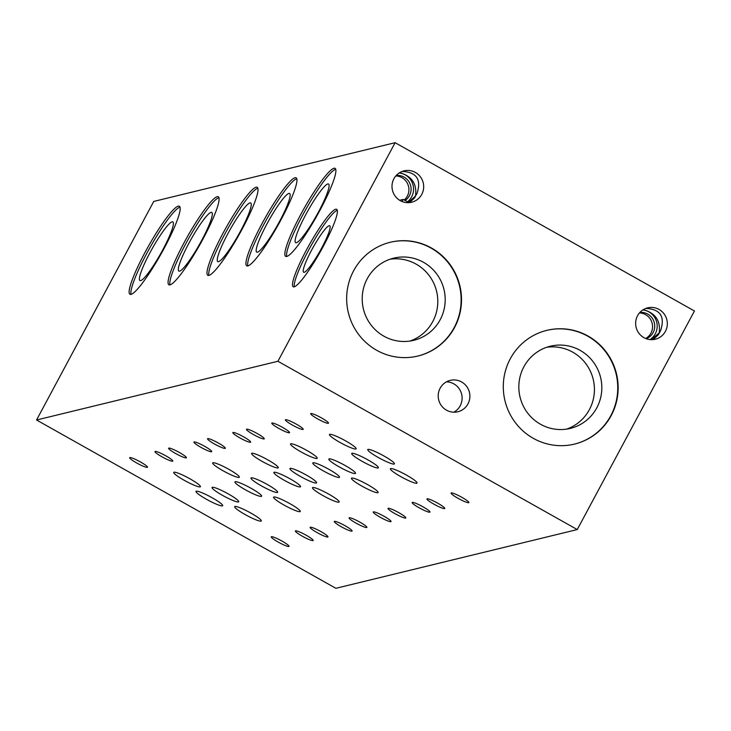 <?xml version="1.0" encoding="UTF-8"?>
<svg xmlns="http://www.w3.org/2000/svg" width="731" height="731" viewBox="0 0 731 731"><rect width="100%" height="100%" fill="white"/><g stroke="black" fill="none" stroke-linecap="round" stroke-linejoin="round"><path stroke-width="1.1" d="M129.871 457.579A10.088 1.352 28.2 0 1 139.877 461.636A10.088 1.352 28.2 0 1 147.47 467.237A10.088 1.352 28.2 0 1 147.278 467.365A10.088 1.352 28.2 0 1 137.282 463.308A10.088 1.352 28.2 0 1 129.679 457.707A10.088 1.352 28.2 0 1 129.871 457.579M168.806 448.103A10.088 1.352 28.2 0 1 178.803 452.16A10.088 1.352 28.2 0 1 186.405 457.77A10.088 1.352 28.2 0 1 186.213 457.889A10.088 1.352 28.2 0 1 176.208 453.832A10.088 1.352 28.2 0 1 168.614 448.231A10.088 1.352 28.2 0 1 168.806 448.103M295.562 530.825A10.088 1.352 28.2 0 1 305.558 534.882A10.088 1.352 28.2 0 1 313.16 540.483A10.088 1.352 28.2 0 1 312.969 540.611A10.088 1.352 28.2 0 1 302.963 536.554A10.088 1.352 28.2 0 1 295.37 530.944A10.088 1.352 28.2 0 1 295.562 530.825M207.732 438.637A10.088 1.352 28.2 0 1 217.737 442.694A10.088 1.352 28.2 0 1 225.331 448.295A10.088 1.352 28.2 0 1 225.139 448.414A10.088 1.352 28.2 0 1 215.142 444.357A10.088 1.352 28.2 0 1 207.54 438.755A10.088 1.352 28.2 0 1 207.732 438.637M233.043 432.478A10.088 1.352 28.2 0 1 243.039 436.535A10.088 1.352 28.2 0 1 250.632 442.136A10.088 1.352 28.2 0 1 250.441 442.264A10.088 1.352 28.2 0 1 240.444 438.207A10.088 1.352 28.2 0 1 232.851 432.597A10.088 1.352 28.2 0 1 233.043 432.478M334.487 521.349A10.088 1.352 28.2 0 1 344.493 525.406A10.088 1.352 28.2 0 1 352.086 531.008A10.088 1.352 28.2 0 1 351.894 531.135A10.088 1.352 28.2 0 1 341.898 527.078A10.088 1.352 28.2 0 1 334.295 521.477A10.088 1.352 28.2 0 1 334.487 521.349M373.422 511.874A10.088 1.352 28.2 0 1 383.419 515.931A10.088 1.352 28.2 0 1 391.021 521.541A10.088 1.352 28.2 0 1 390.829 521.66A10.088 1.352 28.2 0 1 380.824 517.603A10.088 1.352 28.2 0 1 373.23 512.002A10.088 1.352 28.2 0 1 373.422 511.874M271.969 423.002A10.088 1.352 28.2 0 1 281.965 427.059A10.088 1.352 28.2 0 1 289.567 432.661A10.088 1.352 28.2 0 1 289.375 432.789A10.088 1.352 28.2 0 1 279.379 428.731A10.088 1.352 28.2 0 1 271.777 423.121A10.088 1.352 28.2 0 1 271.969 423.002M310.903 413.527A10.088 1.352 28.2 0 1 320.9 417.584A10.088 1.352 28.2 0 1 328.493 423.185A10.088 1.352 28.2 0 1 328.301 423.313A10.088 1.352 28.2 0 1 318.305 419.256A10.088 1.352 28.2 0 1 310.712 413.655A10.088 1.352 28.2 0 1 310.903 413.527M427.142 498.807A10.088 1.352 28.2 0 1 437.147 502.864A10.088 1.352 28.2 0 1 444.74 508.465A10.088 1.352 28.2 0 1 444.549 508.584A10.088 1.352 28.2 0 1 434.552 504.527A10.088 1.352 28.2 0 1 426.95 498.926A10.088 1.352 28.2 0 1 427.142 498.807M446.458 381.838A16.146 15.826 -103.7 0 1 453.85 412.193M467.968 403.896A16.146 15.826 -103.7 0 1 441.515 405.815A16.146 15.826 -103.7 0 1 450.232 380.376A16.146 15.826 -103.7 0 1 467.968 403.896M574.365 444.137A58.535 57.365 76.3 0 0 610.796 415.683A58.535 57.365 76.3 0 0 605.816 352.05A58.535 57.365 76.3 0 0 546.678 330.394M611.189 415.592A58.535 57.365 -103.7 0 1 574.557 444.082A58.535 57.365 -103.7 0 1 515.291 422.555A58.535 57.365 -103.7 0 1 510.247 358.839A58.535 57.365 -103.7 0 1 546.879 330.348A58.535 57.365 -103.7 0 1 606.145 351.876A58.535 57.365 -103.7 0 1 611.189 415.592M546.669 347.289A42.297 41.448 -103.7 0 1 586.892 365.144A42.297 41.448 -103.7 0 1 589.396 409.616A42.297 41.448 -103.7 0 1 566.589 429.134M523.862 366.807A42.297 41.448 76.3 0 0 527.499 412.851A42.297 41.448 76.3 0 0 570.326 428.403A42.297 41.448 76.3 0 0 596.798 407.816A42.297 41.448 76.3 0 0 593.152 361.772A42.297 41.448 76.3 0 0 550.324 346.22A42.297 41.448 76.3 0 0 523.862 366.807M313.078 462.769A15.141 2.029 28.2 0 1 328.073 468.854A15.141 2.029 28.2 0 1 339.476 477.261A15.141 2.029 28.2 0 1 339.184 477.444A15.141 2.029 28.2 0 1 324.189 471.358A15.141 2.029 28.2 0 1 312.795 462.951A15.141 2.029 28.2 0 1 313.078 462.769M352.013 453.293A15.141 2.029 28.2 0 1 367.008 459.379A15.141 2.029 28.2 0 1 378.402 467.785A15.141 2.029 28.2 0 1 378.119 467.977A15.141 2.029 28.2 0 1 363.115 461.882A15.141 2.029 28.2 0 1 351.721 453.485A15.141 2.029 28.2 0 1 352.013 453.293M274.152 472.244A15.141 2.029 28.2 0 1 289.147 478.33A15.141 2.029 28.2 0 1 300.542 486.736A15.141 2.029 28.2 0 1 300.258 486.919A15.141 2.029 28.2 0 1 285.254 480.834A15.141 2.029 28.2 0 1 273.86 472.427A15.141 2.029 28.2 0 1 274.152 472.244M235.218 481.72A15.141 2.029 28.2 0 1 250.212 487.805A15.141 2.029 28.2 0 1 261.616 496.212A15.141 2.029 28.2 0 1 261.323 496.395A15.141 2.029 28.2 0 1 246.329 490.309A15.141 2.029 28.2 0 1 234.934 481.903A15.141 2.029 28.2 0 1 235.218 481.72M196.292 491.186A15.141 2.029 28.2 0 1 211.286 497.272A15.141 2.029 28.2 0 1 222.681 505.678A15.141 2.029 28.2 0 1 222.398 505.87A15.141 2.029 28.2 0 1 207.394 499.785A15.141 2.029 28.2 0 1 195.999 491.378A15.141 2.029 28.2 0 1 196.292 491.186M296.813 178.748A50.457 7.392 -60.7 0 0 263.443 225.185A50.457 7.392 -60.7 0 0 247.809 265.901M281.17 219.464A50.457 7.392 119.3 0 1 246.712 265.819A50.457 7.392 119.3 0 1 261.707 224.207A50.457 7.392 119.3 0 1 296.165 177.852A50.457 7.392 119.3 0 1 281.17 219.464M404.234 199.974A13.624 13.35 76.3 0 0 395.818 175.933M409.497 202.606L414.724 197.781L415.528 195.899L408.108 202.679M421.76 194.382A16.146 15.826 -103.7 0 1 395.307 196.301A16.146 15.826 -103.7 0 1 404.024 170.862A16.146 15.826 -103.7 0 1 421.76 194.382M405.075 200.449A13.624 13.35 76.3 0 0 396.22 175.477M407.487 201.802A16.146 15.826 76.3 0 0 399.172 172.973M399.665 172.662C411.791 176.08 417.072 183.828 415.528 195.899L416.953 193.614C421.595 179.561 416.679 172.169 402.196 171.429M335.739 169.272A50.457 7.392 -60.7 0 0 302.378 215.709A50.457 7.392 -60.7 0 0 286.735 256.435M320.105 209.998A50.457 7.392 119.3 0 1 285.638 256.343A50.457 7.392 119.3 0 1 300.633 214.731A50.457 7.392 119.3 0 1 335.1 168.377A50.457 7.392 119.3 0 1 320.105 209.998M218.953 197.69A50.457 7.392 -60.7 0 0 185.583 244.127A50.457 7.392 -60.7 0 0 169.948 284.852M203.309 238.416A50.457 7.392 119.3 0 1 168.852 284.761A50.457 7.392 119.3 0 1 183.846 243.149A50.457 7.392 119.3 0 1 218.304 196.803A50.457 7.392 119.3 0 1 203.309 238.416M257.879 188.223A50.457 7.392 -60.7 0 0 224.518 234.66A50.457 7.392 -60.7 0 0 208.874 275.377M242.244 228.94A50.457 7.392 119.3 0 1 207.778 275.295A50.457 7.392 119.3 0 1 222.772 233.682A50.457 7.392 119.3 0 1 257.239 187.328A50.457 7.392 119.3 0 1 242.244 228.94M653.139 339.595L658.366 334.771L660.605 330.604C665.237 316.56 660.321 309.158 645.848 308.418M665.402 331.371A16.146 15.826 -103.7 0 1 638.949 333.29A16.146 15.826 -103.7 0 1 647.666 307.852A16.146 15.826 -103.7 0 1 665.402 331.371M180.018 207.165A50.457 7.392 -60.7 0 0 146.657 253.602A50.457 7.392 -60.7 0 0 131.013 294.328M164.384 247.891A50.457 7.392 119.3 0 1 129.917 294.237A50.457 7.392 119.3 0 1 144.912 252.624A50.457 7.392 119.3 0 1 179.378 206.27A50.457 7.392 119.3 0 1 164.384 247.891M417.73 356.07A58.535 57.365 76.3 0 0 454.17 327.625A58.535 57.365 76.3 0 0 449.19 263.982A58.535 57.365 76.3 0 0 390.052 242.326M454.554 327.525A58.535 57.365 -103.7 0 1 417.931 356.024A58.535 57.365 -103.7 0 1 358.656 334.487A58.535 57.365 -103.7 0 1 353.621 270.772A58.535 57.365 -103.7 0 1 390.253 242.281A58.535 57.365 -103.7 0 1 449.519 263.809A58.535 57.365 -103.7 0 1 454.554 327.525M390.043 259.222A42.297 41.448 -103.7 0 1 430.257 277.086A42.297 41.448 -103.7 0 1 432.77 321.549A42.297 41.448 -103.7 0 1 409.963 341.066M367.227 278.739A42.297 41.448 76.3 0 0 370.873 324.783A42.297 41.448 76.3 0 0 413.7 340.335A42.297 41.448 76.3 0 0 440.172 319.749A42.297 41.448 76.3 0 0 436.526 273.705A42.297 41.448 76.3 0 0 393.698 258.153A42.297 41.448 76.3 0 0 367.227 278.739M337.311 210.281A44.399 6.506 -60.7 0 0 308.107 251.099A44.399 6.506 -60.7 0 0 294.301 286.771M323.504 245.954A44.399 6.506 119.3 0 1 293.177 286.744A44.399 6.506 119.3 0 1 306.371 250.121A44.399 6.506 119.3 0 1 336.699 209.331A44.399 6.506 119.3 0 1 323.504 245.954M311.534 250.267A26.645 3.902 -60.7 0 0 303.621 272.234A26.645 3.902 -60.7 0 0 321.814 247.763A26.645 3.902 -60.7 0 0 329.736 225.788A26.645 3.902 -60.7 0 0 311.534 250.267M368.049 449.391A15.141 2.029 28.2 0 1 383.044 455.477A15.141 2.029 28.2 0 1 394.438 463.883A15.141 2.029 28.2 0 1 394.155 464.066A15.141 2.029 28.2 0 1 379.161 457.981A15.141 2.029 28.2 0 1 367.757 449.574A15.141 2.029 28.2 0 1 368.049 449.391M329.114 458.867A15.141 2.029 28.2 0 1 344.118 464.953A15.141 2.029 28.2 0 1 355.513 473.359A15.141 2.029 28.2 0 1 355.22 473.542A15.141 2.029 28.2 0 1 340.226 467.456A15.141 2.029 28.2 0 1 328.831 459.05A15.141 2.029 28.2 0 1 329.114 458.867M290.189 468.343A15.141 2.029 28.2 0 1 305.183 474.428A15.141 2.029 28.2 0 1 316.578 482.835A15.141 2.029 28.2 0 1 316.295 483.017A15.141 2.029 28.2 0 1 301.3 476.932A15.141 2.029 28.2 0 1 289.896 468.525A15.141 2.029 28.2 0 1 290.189 468.343M251.263 477.809A15.141 2.029 28.2 0 1 266.258 483.904A15.141 2.029 28.2 0 1 277.652 492.301A15.141 2.029 28.2 0 1 277.36 492.493A15.141 2.029 28.2 0 1 262.365 486.407A15.141 2.029 28.2 0 1 250.971 478.001A15.141 2.029 28.2 0 1 251.263 477.809M212.328 487.285A15.141 2.029 28.2 0 1 227.323 493.37A15.141 2.029 28.2 0 1 238.717 501.777A15.141 2.029 28.2 0 1 238.434 501.969A15.141 2.029 28.2 0 1 223.439 495.874A15.141 2.029 28.2 0 1 212.045 487.476A15.141 2.029 28.2 0 1 212.328 487.285M451.283 492.932A10.088 1.352 28.2 0 1 461.279 496.989A10.088 1.352 28.2 0 1 468.882 502.59A10.088 1.352 28.2 0 1 468.681 502.718A10.088 1.352 28.2 0 1 458.684 498.661A10.088 1.352 28.2 0 1 451.091 493.05A10.088 1.352 28.2 0 1 451.283 492.932M412.348 502.398A10.088 1.352 28.2 0 1 422.354 506.464A10.088 1.352 28.2 0 1 429.947 512.065A10.088 1.352 28.2 0 1 429.755 512.184A10.088 1.352 28.2 0 1 419.758 508.127A10.088 1.352 28.2 0 1 412.156 502.526A10.088 1.352 28.2 0 1 412.348 502.398M285.593 419.685A10.088 1.352 28.2 0 1 295.598 423.742A10.088 1.352 28.2 0 1 303.191 429.344A10.088 1.352 28.2 0 1 303 429.472A10.088 1.352 28.2 0 1 293.003 425.415A10.088 1.352 28.2 0 1 285.401 419.813A10.088 1.352 28.2 0 1 285.593 419.685M388.216 508.273A10.088 1.352 28.2 0 1 398.212 512.33A10.088 1.352 28.2 0 1 405.815 517.941A10.088 1.352 28.2 0 1 405.623 518.06A10.088 1.352 28.2 0 1 395.617 514.003A10.088 1.352 28.2 0 1 388.024 508.401A10.088 1.352 28.2 0 1 388.216 508.273M349.281 517.749A10.088 1.352 28.2 0 1 359.286 521.806A10.088 1.352 28.2 0 1 366.88 527.407A10.088 1.352 28.2 0 1 366.688 527.535A10.088 1.352 28.2 0 1 356.691 523.478A10.088 1.352 28.2 0 1 349.089 517.877A10.088 1.352 28.2 0 1 349.281 517.749M246.667 429.161A10.088 1.352 28.2 0 1 256.663 433.218A10.088 1.352 28.2 0 1 264.256 438.819A10.088 1.352 28.2 0 1 264.065 438.947A10.088 1.352 28.2 0 1 254.068 434.89A10.088 1.352 28.2 0 1 246.475 429.28A10.088 1.352 28.2 0 1 246.667 429.161M194.108 441.944A10.088 1.352 28.2 0 1 204.104 446.011A10.088 1.352 28.2 0 1 211.707 451.612A10.088 1.352 28.2 0 1 211.515 451.731A10.088 1.352 28.2 0 1 201.518 447.674A10.088 1.352 28.2 0 1 193.916 442.072A10.088 1.352 28.2 0 1 194.108 441.944M310.355 527.225A10.088 1.352 28.2 0 1 320.352 531.282A10.088 1.352 28.2 0 1 327.954 536.883A10.088 1.352 28.2 0 1 327.762 537.011A10.088 1.352 28.2 0 1 317.757 532.954A10.088 1.352 28.2 0 1 310.163 527.343A10.088 1.352 28.2 0 1 310.355 527.225M271.429 536.7A10.088 1.352 28.2 0 1 281.426 540.757A10.088 1.352 28.2 0 1 289.019 546.359A10.088 1.352 28.2 0 1 288.827 546.477A10.088 1.352 28.2 0 1 278.831 542.42A10.088 1.352 28.2 0 1 271.228 536.819A10.088 1.352 28.2 0 1 271.429 536.7M155.182 451.42A10.088 1.352 28.2 0 1 165.179 455.477A10.088 1.352 28.2 0 1 172.772 461.087A10.088 1.352 28.2 0 1 172.58 461.206A10.088 1.352 28.2 0 1 162.584 457.149A10.088 1.352 28.2 0 1 154.99 451.548A10.088 1.352 28.2 0 1 155.182 451.42M234.934 506.464A15.141 2.029 28.2 0 1 249.938 512.55A15.141 2.029 28.2 0 1 261.332 520.947A15.141 2.029 28.2 0 1 261.04 521.139A15.141 2.029 28.2 0 1 246.045 515.053A15.141 2.029 28.2 0 1 234.651 506.647A15.141 2.029 28.2 0 1 234.934 506.464M290.819 443.79A15.141 2.029 28.2 0 1 305.814 449.876A15.141 2.029 28.2 0 1 317.208 458.282A15.141 2.029 28.2 0 1 316.925 458.465A15.141 2.029 28.2 0 1 301.921 452.379A15.141 2.029 28.2 0 1 290.527 443.973A15.141 2.029 28.2 0 1 290.819 443.79M312.795 487.513A15.141 2.029 28.2 0 1 327.799 493.599A15.141 2.029 28.2 0 1 339.193 502.005A15.141 2.029 28.2 0 1 338.901 502.188A15.141 2.029 28.2 0 1 323.906 496.102A15.141 2.029 28.2 0 1 312.512 487.696A15.141 2.029 28.2 0 1 312.795 487.513M390.656 468.562A15.141 2.029 28.2 0 1 405.659 474.647A15.141 2.029 28.2 0 1 417.054 483.054A15.141 2.029 28.2 0 1 416.761 483.246A15.141 2.029 28.2 0 1 401.767 477.16A15.141 2.029 28.2 0 1 390.372 468.754A15.141 2.029 28.2 0 1 390.656 468.562M329.745 434.315A15.141 2.029 28.2 0 1 344.749 440.4A15.141 2.029 28.2 0 1 356.143 448.807A15.141 2.029 28.2 0 1 355.851 448.998A15.141 2.029 28.2 0 1 340.856 442.913A15.141 2.029 28.2 0 1 329.462 434.506A15.141 2.029 28.2 0 1 329.745 434.315M273.869 496.989A15.141 2.029 28.2 0 1 288.864 503.074A15.141 2.029 28.2 0 1 300.258 511.481A15.141 2.029 28.2 0 1 299.975 511.663A15.141 2.029 28.2 0 1 284.98 505.578A15.141 2.029 28.2 0 1 273.577 497.171A15.141 2.029 28.2 0 1 273.869 496.989M212.959 462.741A15.141 2.029 28.2 0 1 227.953 468.827A15.141 2.029 28.2 0 1 239.348 477.233A15.141 2.029 28.2 0 1 239.064 477.416A15.141 2.029 28.2 0 1 224.07 471.331A15.141 2.029 28.2 0 1 212.666 462.924A15.141 2.029 28.2 0 1 212.959 462.741M351.73 478.037A15.141 2.029 28.2 0 1 366.724 484.123A15.141 2.029 28.2 0 1 378.119 492.53A15.141 2.029 28.2 0 1 377.836 492.712A15.141 2.029 28.2 0 1 362.841 486.627A15.141 2.029 28.2 0 1 351.437 478.22A15.141 2.029 28.2 0 1 351.73 478.037M251.884 453.266A15.141 2.029 28.2 0 1 266.888 459.351A15.141 2.029 28.2 0 1 278.283 467.758A15.141 2.029 28.2 0 1 277.99 467.941A15.141 2.029 28.2 0 1 262.996 461.855A15.141 2.029 28.2 0 1 251.601 453.448A15.141 2.029 28.2 0 1 251.884 453.266M174.024 472.208A15.141 2.029 28.2 0 1 189.027 478.302A15.141 2.029 28.2 0 1 200.422 486.7A15.141 2.029 28.2 0 1 200.13 486.892A15.141 2.029 28.2 0 1 185.135 480.806A15.141 2.029 28.2 0 1 173.74 472.4A15.141 2.029 28.2 0 1 174.024 472.208M646.25 338.718A13.624 13.35 76.3 0 0 639.863 312.466M645.683 338.499A13.624 13.35 76.3 0 0 639.461 312.932M643.307 309.652C655.433 313.069 660.723 320.818 659.179 332.888L651.22 339.668M650.023 339.586A16.146 15.826 76.3 0 0 642.814 309.962M266.696 224.39A33.626 4.925 -60.7 0 0 256.7 252.131A33.626 4.925 -60.7 0 0 279.662 221.237A33.626 4.925 -60.7 0 0 289.659 193.505A33.626 4.925 -60.7 0 0 266.696 224.39M305.622 214.923A33.626 4.925 -60.7 0 0 295.626 242.655A33.626 4.925 -60.7 0 0 318.597 211.762A33.626 4.925 -60.7 0 0 328.594 184.029A33.626 4.925 -60.7 0 0 305.622 214.923M188.836 243.341A33.626 4.925 -60.7 0 0 178.839 271.073A33.626 4.925 -60.7 0 0 201.802 240.179A33.626 4.925 -60.7 0 0 211.798 212.447A33.626 4.925 -60.7 0 0 188.836 243.341M227.761 233.865A33.626 4.925 -60.7 0 0 217.765 261.597A33.626 4.925 -60.7 0 0 240.737 230.713A33.626 4.925 -60.7 0 0 250.733 202.971A33.626 4.925 -60.7 0 0 227.761 233.865M149.901 252.816A33.626 4.925 -60.7 0 0 139.904 280.549A33.626 4.925 -60.7 0 0 162.876 249.655A33.626 4.925 -60.7 0 0 172.872 221.922A33.626 4.925 -60.7 0 0 149.901 252.816M399.656 200.285L403.229 199.408L408.327 202.277M402.096 201.528L403.229 199.408M222.197 504.628L220.972 503.485M261.122 495.152L259.907 494.01M300.057 485.686L298.833 484.543M377.918 466.734L376.693 465.592M338.983 476.21L337.759 475.068M277.917 361.269L36.55 420.005L335.885 588.309L577.252 529.573L277.917 361.269L395.115 142.691L694.45 310.995L577.252 529.573M36.55 420.005L153.748 201.427L395.115 142.691"/></g></svg>
